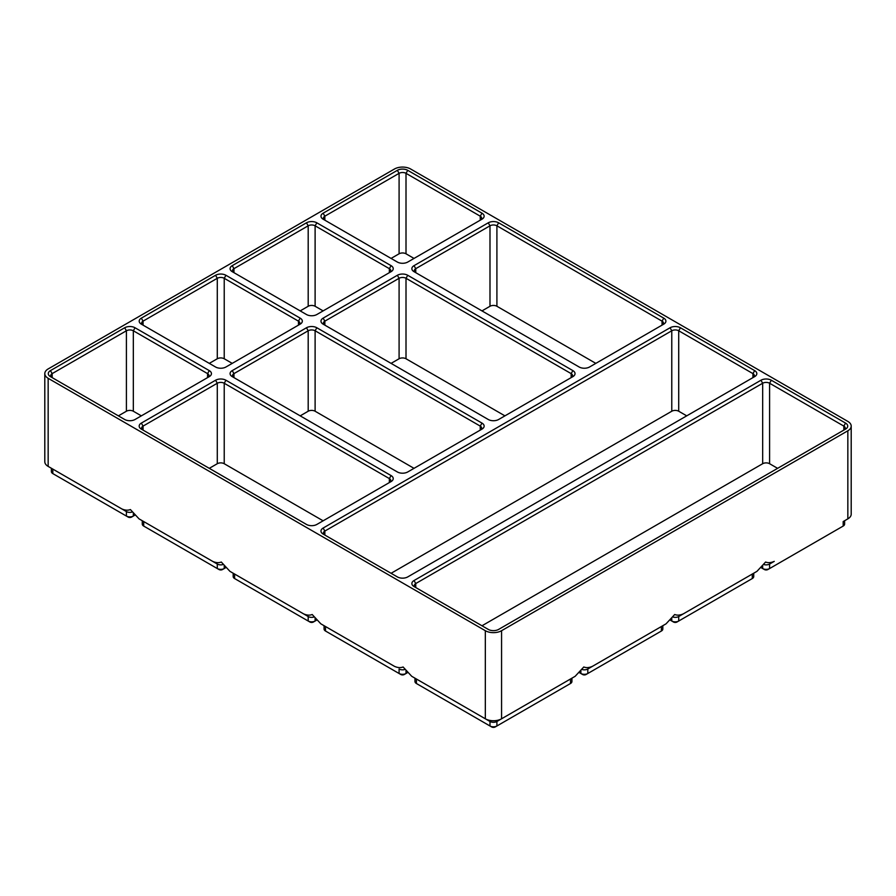 <?xml version="1.0" encoding="UTF-8"?>
<svg xmlns="http://www.w3.org/2000/svg" width="896" height="896" viewBox="0 0 896 896"><rect width="100%" height="100%" fill="white"/><g stroke="black" fill="none" stroke-linecap="round" stroke-linejoin="round"><path stroke-width="1.34" d="M501.57 630.706L847.84 430.786A11.48 6.63 180 0 0 851.2 426.104A11.48 6.63 180 0 0 847.84 421.411L410.67 169.019A11.48 6.63 180 0 0 394.43 169.019L48.16 368.939A11.48 6.63 180 0 0 44.8 373.621A11.48 6.63 180 0 0 48.16 378.314L485.33 630.706A11.48 6.63 180 0 0 501.57 630.706L501.57 718.794L496.91 721.482A4.894 2.822 180 0 1 489.989 721.482L416.405 679A4.894 2.822 180 0 1 416.382 678.989M571.928 678.171L571.928 681.498A4.894 2.822 180 0 1 570.494 683.502L496.91 725.984A4.894 2.822 180 0 1 489.989 725.984L416.405 683.502A4.894 2.822 180 0 1 414.971 681.498L414.971 678.171M570.517 678.989A4.894 2.822 180 0 1 570.494 679L501.57 718.794A11.48 6.63 180 0 1 485.33 718.794L411.746 676.312L403.088 666.982C400.557 668.002 397.667 667.778 394.43 666.322L325.506 626.528A4.894 2.822 180 0 1 325.483 626.506M416.405 683.502L418.13 684.499L416.405 683.502L416.405 679M485.33 630.706L485.33 718.794L489.989 721.482L489.989 725.984L491.714 726.981A2.453 1.411 180 0 0 495.174 726.981L496.91 725.984L496.91 721.482L570.494 679L570.494 683.502L568.758 684.499A2.453 1.411 180 0 0 568.77 684.499M575.142 676.312L570.494 679L575.142 676.312L583.8 666.982C586.342 668.002 589.221 667.778 592.458 666.322L666.042 623.84L674.699 614.51C677.242 615.518 680.12 615.294 683.357 613.838L756.941 571.357L765.598 562.027C768.13 563.046 771.019 562.822 774.256 561.366L769.597 564.043A4.894 2.822 180 0 1 763.784 564.525M572.88 370.619A7.347 4.245 180 0 1 572.88 376.622L498.646 419.485A7.347 4.245 180 0 1 488.253 419.485L323.12 324.139A7.347 4.245 180 0 1 323.12 318.147L397.354 275.285A7.347 4.245 180 0 1 407.747 275.285L572.88 370.619L571.144 373.621A4.894 2.822 180 0 1 572.578 375.626A4.894 2.822 180 0 1 571.155 377.619L571.144 373.621L406.011 278.286L406.011 358.758L504.918 415.856M323.12 213.192L397.354 170.33A7.347 4.245 180 0 1 407.747 170.33L481.981 213.192A7.347 4.245 180 0 1 481.981 219.184L407.747 262.046A7.347 4.245 180 0 1 397.354 262.046L323.12 219.184A7.347 4.245 180 0 1 323.12 213.192L324.856 216.182L399.09 173.331A4.894 2.822 180 0 1 406.011 173.331L480.245 216.182A4.894 2.822 180 0 1 481.678 218.187A4.894 2.822 180 0 1 480.256 220.181L480.245 216.182L481.981 213.192M391.082 475.586A7.347 4.245 180 0 1 391.082 481.578L316.848 524.44A7.347 4.245 180 0 1 306.466 524.44L141.333 429.106A7.347 4.245 180 0 1 141.333 423.102L215.566 380.24A7.347 4.245 180 0 1 225.949 380.24L391.082 475.586L389.346 478.576A4.894 2.822 180 0 1 390.779 480.581A4.894 2.822 180 0 1 389.368 482.574L389.346 478.576L224.224 383.242L224.224 463.714L323.12 520.811M771.333 380.24L845.566 423.102A7.347 4.245 180 0 1 845.566 429.106L498.646 629.395A7.347 4.245 180 0 1 488.253 629.395L414.019 586.533A7.347 4.245 180 0 1 414.019 580.541L760.95 380.24A7.347 4.245 180 0 1 771.333 380.24L769.597 383.242L769.597 463.714L777.605 468.339M680.434 327.768L754.667 370.619A7.347 4.245 180 0 1 754.667 376.622L407.747 576.912A7.347 4.245 180 0 1 397.354 576.912L323.12 534.061A7.347 4.245 180 0 1 323.12 528.058L670.051 327.768A7.347 4.245 180 0 1 680.434 327.768L678.709 330.77L678.709 411.23L686.717 415.856M50.434 370.619L124.667 327.768A7.347 4.245 180 0 1 135.05 327.768L209.283 370.619A7.347 4.245 180 0 1 209.283 376.622L135.05 419.485A7.347 4.245 180 0 1 124.667 419.485L50.434 376.622A7.347 4.245 180 0 1 50.434 370.619L52.17 373.621L126.403 330.77A4.894 2.822 180 0 1 133.325 330.77L207.558 373.621A4.894 2.822 180 0 1 208.992 375.626A4.894 2.822 180 0 1 207.57 377.619M300.182 324.139L225.949 367.002A7.347 4.245 180 0 1 215.566 367.002L141.333 324.139A7.347 4.245 180 0 1 141.333 318.147L215.566 275.285A7.347 4.245 180 0 1 225.949 275.285L300.182 318.147A7.347 4.245 180 0 1 300.182 324.139L300.182 324.139M397.354 471.957L232.232 376.622A7.347 4.245 180 0 1 232.232 370.619L306.466 327.768A7.347 4.245 180 0 1 316.848 327.768L481.981 423.102A7.347 4.245 180 0 1 481.981 429.106L407.747 471.957A7.347 4.245 180 0 1 397.354 471.957M589.534 367.002A7.347 4.245 180 0 1 579.152 367.002L414.019 271.667A7.347 4.245 180 0 1 414.019 265.664L488.253 222.813A7.347 4.245 180 0 1 498.646 222.813L663.768 318.147A7.347 4.245 180 0 1 663.768 324.139L589.534 367.002M232.232 265.664L306.466 222.813A7.347 4.245 180 0 1 316.848 222.813L391.082 265.664A7.347 4.245 180 0 1 391.082 271.667L316.848 314.518A7.347 4.245 180 0 1 306.466 314.518L232.232 271.667A7.347 4.245 180 0 1 232.232 265.664L233.957 268.666L308.19 225.803A4.894 2.822 180 0 1 315.112 225.803L389.346 268.666A4.894 2.822 180 0 1 390.779 270.659A4.894 2.822 180 0 1 389.368 272.653L389.346 268.666L391.082 265.664M223.115 564.525A4.894 2.822 180 0 1 217.291 564.043L139.059 518.874L130.402 509.555C127.87 510.563 124.981 510.339 121.744 508.883L52.819 469.09A4.894 2.822 180 0 1 52.797 469.078M139.059 518.874L212.643 561.366C215.88 562.822 218.758 563.046 221.301 562.027L229.958 571.357L303.542 613.838C306.779 615.294 309.658 615.518 312.2 614.51L320.858 623.84L394.43 666.322M48.16 378.314L48.16 466.402L126.403 511.571L126.403 516.062L54.544 474.589A2.453 1.411 180 0 1 54.533 474.578L52.819 473.581A4.894 2.822 180 0 1 51.386 471.587L51.386 468.261M414.019 580.541L415.755 583.542L415.755 587.541A4.894 2.822 180 0 1 414.322 585.536A4.894 2.822 180 0 1 415.755 583.542L762.675 383.242A4.894 2.822 180 0 1 769.597 383.242L843.83 426.104A4.894 2.822 180 0 1 845.264 428.098A4.894 2.822 180 0 1 843.853 430.091M404.914 669.48A4.894 2.822 180 0 1 399.09 669.01L399.09 673.501L400.826 674.509A2.453 1.411 180 0 0 404.286 674.509L406.011 673.501A4.894 2.822 180 0 1 399.09 673.501L327.242 632.016A2.453 1.411 180 0 1 327.23 632.016M407.49 672.65L406.011 673.501L406.011 670.902M325.506 626.528L320.858 623.84L325.506 626.528L325.506 631.019A4.894 2.822 180 0 1 324.072 629.026L324.072 625.699M391.082 573.294L671.776 411.23A4.894 2.822 180 0 1 678.709 411.23M324.845 535.046A4.894 2.822 180 0 1 323.422 533.064A4.894 2.822 180 0 1 324.856 531.059L671.776 330.77A4.894 2.822 180 0 1 678.709 330.77L752.942 373.621A4.894 2.822 180 0 1 754.376 375.626A4.894 2.822 180 0 1 752.954 377.619M314.014 617.008A4.894 2.822 180 0 1 308.19 616.526L234.606 574.045A4.894 2.822 180 0 1 234.584 574.034L234.606 578.547L236.342 579.544A2.453 1.411 180 0 1 236.331 579.533L234.606 578.547A4.894 2.822 180 0 1 233.173 576.542L233.173 573.216M316.602 620.166L315.112 621.029A4.894 2.822 180 0 1 308.19 621.029L234.606 578.547M229.958 571.357L234.606 574.045M308.19 616.526L303.542 613.838L308.19 616.526L308.19 621.029L309.926 622.026A2.453 1.411 180 0 0 313.387 622.026L315.112 621.029L313.387 622.026M225.702 567.694L224.224 568.546A4.894 2.822 180 0 1 217.291 568.546L145.443 527.061A2.453 1.411 180 0 1 145.432 527.061L143.707 526.064A4.894 2.822 180 0 1 142.274 524.059L142.274 520.733M209.283 468.339L217.291 463.714A4.894 2.822 180 0 1 224.224 463.714M143.046 430.091A4.894 2.822 180 0 1 141.624 428.098A4.894 2.822 180 0 1 143.058 426.104L217.291 383.242A4.894 2.822 180 0 1 224.224 383.242L225.949 380.24M143.707 526.064L143.707 521.562A4.894 2.822 180 0 1 143.685 521.55M217.291 564.043L212.643 561.366L217.291 564.043L217.291 568.546L219.027 569.542A2.453 1.411 180 0 0 222.488 569.542L224.224 568.546L222.488 569.542M132.216 512.042A4.894 2.822 180 0 1 126.403 511.571M134.803 515.211L133.325 516.062A4.894 2.822 180 0 1 126.403 516.062L128.128 517.07A2.453 1.411 180 0 0 131.589 517.07L133.325 516.062L131.589 517.07M844.614 520.733L844.614 524.059A4.894 2.822 180 0 1 843.181 526.064L767.872 569.542A2.453 1.411 180 0 1 764.411 569.542L761.197 567.694M118.395 415.856L126.403 411.23A4.894 2.822 180 0 1 133.325 411.23L141.333 415.856M52.147 377.619A4.894 2.822 180 0 1 50.736 375.626A4.894 2.822 180 0 1 52.17 373.621L52.17 377.619M44.8 373.621L44.8 461.709A11.48 6.63 180 0 0 48.16 466.402L52.819 469.09L48.16 466.402L52.819 469.09L52.819 473.581M143.046 325.136A4.894 2.822 180 0 1 141.624 323.142A4.894 2.822 180 0 1 143.058 321.149L217.291 278.286A4.894 2.822 180 0 1 224.224 278.286L298.458 321.149A4.894 2.822 180 0 1 299.891 323.142A4.894 2.822 180 0 1 298.469 325.136L298.458 321.149L300.182 318.147M774.256 561.366L769.597 564.043L769.597 568.546A4.894 2.822 180 0 1 762.675 568.546L762.675 565.947M841.467 527.061A2.453 1.411 180 0 1 841.456 527.061L843.181 526.064L841.456 527.061L843.181 526.064L843.181 521.562L847.84 518.874A11.48 6.63 180 0 0 851.2 514.192L851.2 426.104M209.283 363.373L217.291 358.758A4.894 2.822 180 0 1 224.224 358.758L232.232 363.373M391.082 363.373L399.09 358.758A4.894 2.822 180 0 1 406.011 358.758M300.182 415.856L308.19 411.23A4.894 2.822 180 0 1 315.112 411.23L414.019 468.339M232.232 370.619L233.957 373.621L233.957 377.619A4.894 2.822 180 0 1 232.523 375.626A4.894 2.822 180 0 1 233.957 373.621L308.19 330.77A4.894 2.822 180 0 1 315.112 330.77L480.245 426.104A4.894 2.822 180 0 1 481.678 428.098A4.894 2.822 180 0 1 480.256 430.091L480.245 426.104L481.981 423.102M481.981 625.778L762.675 463.714A4.894 2.822 180 0 1 769.597 463.714M592.458 666.322L587.81 669.01A4.894 2.822 180 0 1 581.986 669.48M666.042 623.84L661.394 626.528A4.894 2.822 180 0 1 661.394 626.528L587.81 669.01L587.81 673.501L586.074 674.509A2.453 1.411 180 0 1 582.613 674.509L579.398 672.65M662.827 625.699L662.827 629.026A4.894 2.822 180 0 1 661.394 631.019L587.81 673.501A4.894 2.822 180 0 1 580.888 673.501L580.888 670.902M659.669 632.016A2.453 1.411 180 0 1 659.658 632.016L661.394 631.019L659.658 632.016M300.182 310.901L308.19 306.275A4.894 2.822 180 0 1 315.112 306.275L323.12 310.901M233.946 272.653A4.894 2.822 180 0 1 232.523 270.659A4.894 2.822 180 0 1 233.957 268.666L233.957 272.664M323.12 318.147L324.856 321.149L324.856 325.147A4.894 2.822 180 0 1 323.422 323.142A4.894 2.822 180 0 1 324.856 321.149L399.09 278.286A4.894 2.822 180 0 1 406.011 278.286L407.747 275.285M753.726 573.216L753.726 576.542A4.894 2.822 180 0 1 752.293 578.547L752.293 574.045L756.941 571.357L752.293 574.045A4.894 2.822 180 0 1 752.293 574.045L678.709 616.526A4.894 2.822 180 0 1 672.885 617.008M752.293 578.547L750.557 579.544A2.453 1.411 180 0 1 750.557 579.544L676.973 622.026A2.453 1.411 180 0 1 673.512 622.026L670.298 620.166M683.357 613.838L678.709 616.526L678.709 621.029A4.894 2.822 180 0 1 671.776 621.029L671.776 618.419M391.082 258.418L399.09 253.792A4.894 2.822 180 0 1 406.011 253.792L414.019 258.418M324.845 220.181A4.894 2.822 180 0 1 323.422 218.187A4.894 2.822 180 0 1 324.856 216.182L324.856 220.181M414.019 265.664L415.755 268.666L415.755 272.664A4.894 2.822 180 0 1 414.322 270.659A4.894 2.822 180 0 1 415.755 268.666L489.989 225.803A4.894 2.822 180 0 1 496.91 225.803L662.043 321.149A4.894 2.822 180 0 1 663.477 323.142A4.894 2.822 180 0 1 662.054 325.136L662.043 321.149L663.768 318.147M481.981 310.901L489.989 306.275A4.894 2.822 180 0 1 496.91 306.275L595.818 363.373M485.33 718.794L489.989 721.482M489.989 725.984L491.714 726.981M847.84 430.786L847.84 518.874M325.506 631.019L327.242 632.016L325.506 631.019M323.12 528.058L324.856 531.059L324.856 535.058M754.667 370.619L752.942 373.621L752.942 377.619M315.112 618.419L315.112 621.029M224.224 565.947L224.224 568.546M215.566 380.24L217.291 383.242L217.291 463.714M141.333 423.102L143.058 426.104L143.058 430.102M133.325 513.464L133.325 516.062M209.283 370.619L207.558 373.621L207.558 377.619M769.597 568.546L767.872 569.542M135.05 327.768L133.325 330.77L133.325 411.23M124.667 327.768L126.403 330.77L126.403 411.23M670.051 327.768L671.776 330.77L671.776 411.23M225.949 275.285L224.224 278.286L224.224 358.758M215.566 275.285L217.291 278.286L217.291 358.758M141.333 318.147L143.058 321.149L143.058 325.147M316.848 327.768L315.112 330.77L315.112 411.23M306.466 327.768L308.19 330.77L308.19 411.23M845.566 423.102L843.83 426.104L843.83 430.102M661.394 626.528L661.394 631.019M760.95 380.24L762.675 383.242L762.675 463.714M316.848 222.813L315.112 225.803L315.112 306.275M306.466 222.813L308.19 225.803L308.19 306.275M397.354 275.285L399.09 278.286L399.09 358.758M407.747 170.33L406.011 173.331L406.011 253.792M397.354 170.33L399.09 173.331L399.09 253.792M498.646 222.813L496.91 225.803L496.91 306.275M488.253 222.813L489.989 225.803L489.989 306.275"/></g></svg>
